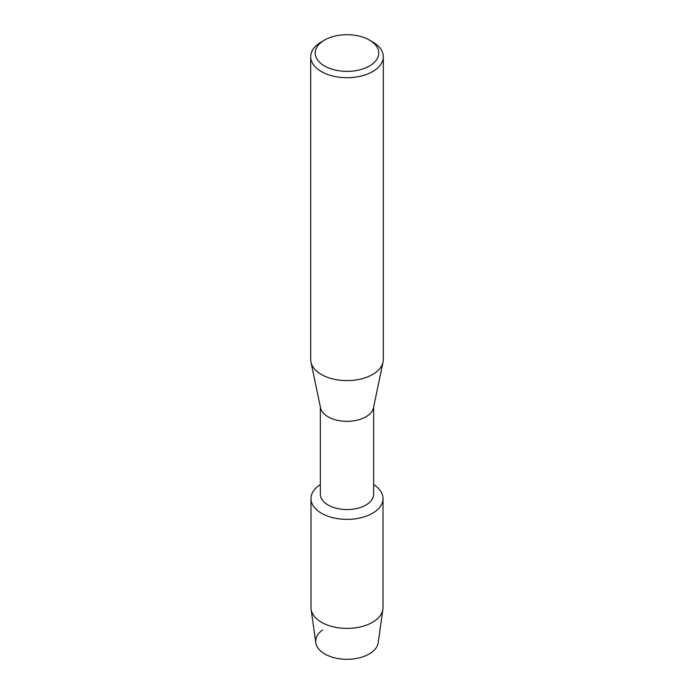 <?xml version="1.0" encoding="UTF-8"?>
<svg xmlns="http://www.w3.org/2000/svg" width="694" height="694" viewBox="0 0 694 694"><rect width="100%" height="100%" fill="white"/><g stroke="black" fill="none" stroke-linecap="round" stroke-linejoin="round"><path stroke-width="1.04" d="M383.019 498.578A36.019 20.794 180 0 1 372.47 513.282A36.019 20.794 180 0 0 373.658 484.594A36.019 20.794 180 0 1 383.019 498.578L383.019 607.606A36.019 20.794 180 0 1 382.897 609.289L378.213 642.687A31.308 18.079 180 0 1 369.139 654.008A31.308 18.079 180 0 1 326.067 654.668A31.308 18.079 180 0 1 322.641 629.874M373.658 406.884L373.658 494.171A26.658 15.389 180 0 1 365.851 505.05A26.658 15.389 180 0 1 336.798 508.39A26.658 15.389 180 0 1 320.342 494.171L320.342 406.884M372.47 513.282A36.019 20.794 180 0 1 322.146 513.638A36.019 20.794 180 0 1 320.342 484.594A36.019 20.794 180 0 0 310.981 498.578A36.019 20.794 180 0 0 333.215 517.793A36.019 20.794 180 0 0 372.47 513.282M369.46 40.07L372.669 41.926A36.305 20.959 180 0 1 383.305 56.743L383.305 359.639A36.305 20.959 180 0 1 383.036 362.155L373.467 407.803A26.658 15.389 180 0 1 365.851 416.834A26.658 15.389 180 0 1 338.299 420.503A26.658 15.389 180 0 1 320.533 407.803L310.964 362.155A36.305 20.959 180 0 1 310.695 359.639L310.695 56.743A36.305 20.959 180 0 1 321.331 41.926L324.54 40.07A31.768 18.339 180 0 1 369.46 40.07A31.768 18.339 180 0 1 369.46 66.008A31.768 18.339 180 0 1 324.54 66.008A31.768 18.339 180 0 1 324.54 40.07L321.331 41.926M383.036 362.155A36.305 20.959 180 0 1 372.669 374.456A36.305 20.959 180 0 1 335.15 379.453A36.305 20.959 180 0 1 310.964 362.155M383.305 56.743A36.305 20.959 180 0 1 372.669 71.569A36.305 20.959 180 0 1 333.111 76.106A36.305 20.959 180 0 1 310.695 56.743M382.897 609.289A36.019 20.794 180 0 1 372.47 622.31A36.019 20.794 180 0 1 334.577 627.124A36.019 20.794 180 0 1 311.103 609.289A36.019 20.794 180 0 1 310.981 607.606L310.981 498.578M369.139 654.008A31.308 18.079 180 0 1 336.2 658.198A31.308 18.079 180 0 1 315.787 642.687L311.103 609.289"/></g></svg>
